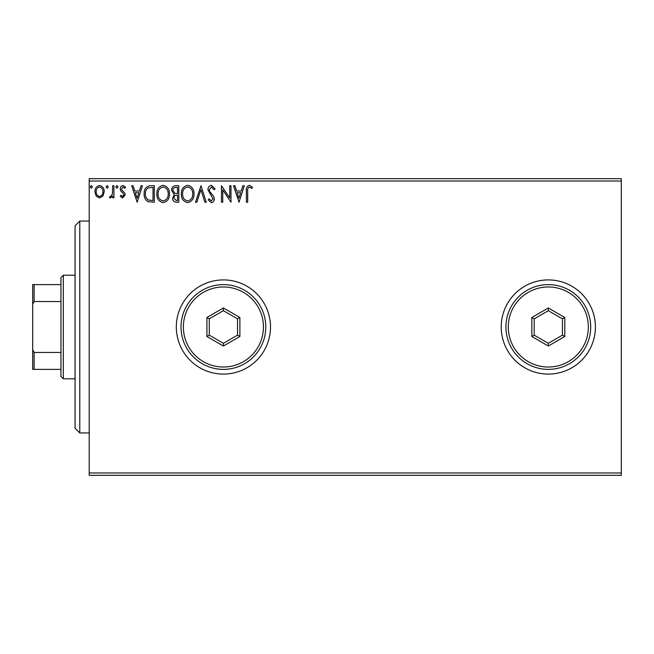 <?xml version="1.0" encoding="UTF-8"?>
<svg xmlns="http://www.w3.org/2000/svg" width="654" height="654" viewBox="0 0 654 654"><rect width="100%" height="100%" fill="white"/><g stroke="black" fill="none" stroke-linecap="round" stroke-linejoin="round"><path stroke-width="0.98" d="M501.226 327A47.088 47.088 0 0 0 548.314 374.088A47.088 47.088 0 0 0 595.402 327A47.088 47.088 0 0 0 548.314 279.912A47.088 47.088 0 0 0 501.226 327M176.318 327A47.088 47.088 0 0 0 223.406 374.088A47.088 47.088 0 0 0 270.494 327A47.088 47.088 0 0 0 223.406 279.912A47.088 47.088 0 0 0 176.318 327M621.3 475.327L89.206 475.327L89.206 472.973L621.3 472.973L621.3 475.327M621.3 181.027L89.206 181.027L89.206 178.673L621.3 178.673L621.3 472.973M102.972 195.996L99.555 197.99L96.138 196.004L94.912 191.728C94.879 188.311 96.424 186.243 99.555 185.523C102.686 186.243 104.239 188.303 104.207 191.728L102.972 195.996M113.927 185.736L113.927 197.778L112.66 197.778L112.66 196.004L110.452 197.99L109.488 197.582L110.093 196.298L110.665 196.511L112.463 193.919L112.66 185.736L113.927 185.736M122.715 197.99L120.262 196.274L121.006 195.244L122.633 196.511L123.859 194.892L123.557 193.797L120.679 190.87L120.262 189.006C120.254 187.069 121.145 185.908 122.944 185.523L125.552 187.158L124.824 188.27L123.083 187.003L121.53 188.941L121.832 190.093L124.718 192.979L125.127 194.835L122.715 197.99M150.453 185.736L154.287 185.736L154.287 202.217L147.869 201.62C145.188 199.764 143.954 197.148 144.142 193.772C143.954 189.014 146.055 186.333 150.453 185.736M178.795 185.736L178.795 202.217L176.466 202.217C173.956 202.094 172.689 200.729 172.664 198.129L174.209 194.63L171.61 190.412C171.626 187.69 172.926 186.137 175.501 185.736L178.795 185.736M200.982 185.736L206.263 202.217L204.882 202.217L200.876 189.717L196.862 202.217L195.489 202.217L200.982 185.736M229.718 185.736L230.985 185.736L230.985 202.217L222.744 189.922L222.744 202.217L221.477 202.217L221.477 185.736L229.718 197.998L229.718 185.736M247.678 191.254L247.678 202.217L246.411 202.217L246.411 191.091C245.904 188.099 246.901 186.169 249.419 185.311L252.534 187.216L251.888 188.483L249.436 187.003C247.874 187.821 247.294 189.235 247.678 191.254M89.206 181.027L89.206 472.973M239.012 202.217L233.519 185.736L234.9 185.736L236.593 191.017L241.22 191.017L242.912 185.736L244.294 185.736L239.012 202.217M211.43 185.311L215.133 188.916L214.103 189.75L211.528 187.003L209.223 189.799L209.64 191.418L213.637 196.282L214.291 198.791C214.316 200.933 213.327 202.209 211.348 202.642L208.16 199.846L209.157 198.832L211.365 200.95L213.024 198.865L207.956 189.774C207.972 187.297 209.133 185.818 211.43 185.311M194.009 193.903C194.099 198.603 192.014 201.514 187.747 202.642C183.382 201.62 181.248 198.734 181.33 193.985C181.248 189.276 183.357 186.382 187.649 185.311C191.949 186.349 194.066 189.21 194.009 193.903M169.5 193.903C169.59 198.603 167.506 201.514 163.238 202.642C158.873 201.62 156.739 198.734 156.821 193.985C156.739 189.276 158.848 186.382 163.14 185.311C167.432 186.349 169.558 189.21 169.5 193.903M137.168 202.217L131.675 185.736L133.056 185.736L134.749 191.017L139.376 191.017L141.068 185.736L142.449 185.736L137.168 202.217M117.941 186.897L116.886 188.27L115.832 186.897L116.886 185.523L117.941 186.897M108.221 186.897L107.166 188.27L106.112 186.897L107.166 185.523L108.221 186.897M92.377 186.897L91.315 188.27L90.26 186.897L91.315 185.523L92.377 186.897M237.132 192.709L238.906 198.244L240.68 192.709L237.132 192.709M182.597 193.985C182.54 197.753 184.232 200.075 187.69 200.95C191.132 200.034 192.816 197.688 192.742 193.911C192.799 190.159 191.115 187.862 187.69 187.003C184.215 187.853 182.515 190.183 182.597 193.985M176.212 200.525L177.528 200.525L177.528 195.244L176.882 195.244C174.986 195.235 173.997 196.184 173.931 198.105L176.212 200.525M176.882 193.551L177.528 193.551L177.528 187.428L176.073 187.428C174.062 187.396 172.991 188.393 172.877 190.412L174.871 193.355L176.882 193.551M158.088 193.985C158.023 197.753 159.723 200.075 163.181 200.95C166.623 200.034 168.307 197.688 168.225 193.911C168.291 190.159 166.607 187.862 163.181 187.003C159.707 187.853 158.006 190.183 158.088 193.985M153.02 200.525L153.02 187.428L148.262 187.845C146.202 189.219 145.253 191.197 145.409 193.772C145.245 196.543 146.283 198.644 148.54 200.067L153.02 200.525M135.288 192.709L137.07 198.244L138.836 192.709L135.288 192.709M96.179 191.712C96.122 194.271 97.25 195.873 99.555 196.511C101.869 195.873 102.997 194.271 102.94 191.712C102.997 189.161 101.869 187.592 99.555 187.003C97.25 187.6 96.122 189.169 96.179 191.712M79.788 432.948L75.079 428.239L75.079 225.761L79.788 221.052L79.788 432.948L89.206 432.948M63.307 378.797L60.953 376.442L60.953 277.558L63.307 275.203L63.307 378.797L75.079 378.797M60.953 301.535L34.114 301.535L32.7 304.396L32.7 284.621L34.114 284.621L34.114 301.535M60.953 369.379L32.7 369.379L32.7 304.396M32.7 349.604L34.114 352.465L34.114 369.379M60.953 352.465L34.114 352.465M60.953 284.621L34.114 284.621M263.431 327A40.025 40.025 0 0 0 223.406 286.975A40.025 40.025 0 0 0 183.382 327A40.025 40.025 0 0 0 223.406 367.025A40.025 40.025 0 0 0 263.431 327M181.027 327A42.379 42.379 0 0 1 223.406 284.621A42.379 42.379 0 0 1 265.786 327A42.379 42.379 0 0 1 223.406 369.379A42.379 42.379 0 0 1 181.027 327M206.926 336.516L206.926 317.484L223.406 307.969L239.887 317.484L239.887 336.516L223.406 346.031L206.926 336.516L209.28 335.159L223.406 343.309L237.533 335.159L237.533 318.841L223.406 310.691L209.28 318.841L209.28 335.159M223.406 346.031L223.406 343.309M237.533 335.159L239.887 336.516M237.533 318.841L239.887 317.484M223.406 310.691L223.406 307.969M206.926 317.484L209.28 318.841M588.338 327A40.025 40.025 0 0 0 548.314 286.975A40.025 40.025 0 0 0 508.289 327A40.025 40.025 0 0 0 548.314 367.025A40.025 40.025 0 0 0 588.338 327M505.934 327A42.379 42.379 0 0 1 548.314 284.621A42.379 42.379 0 0 1 590.693 327A42.379 42.379 0 0 1 548.314 369.379A42.379 42.379 0 0 1 505.934 327M531.833 336.516L531.833 317.484L548.314 307.969L564.794 317.484L564.794 336.516L548.314 346.031L531.833 336.516L534.187 335.159L548.314 343.309L562.44 335.159L562.44 318.841L548.314 310.691L534.187 318.841L534.187 335.159M548.314 346.031L548.314 343.309M562.44 335.159L564.794 336.516M562.44 318.841L564.794 317.484M548.314 310.691L548.314 307.969M531.833 317.484L534.187 318.841M79.788 221.052L89.206 221.052M63.307 275.203L75.079 275.203"/></g></svg>
